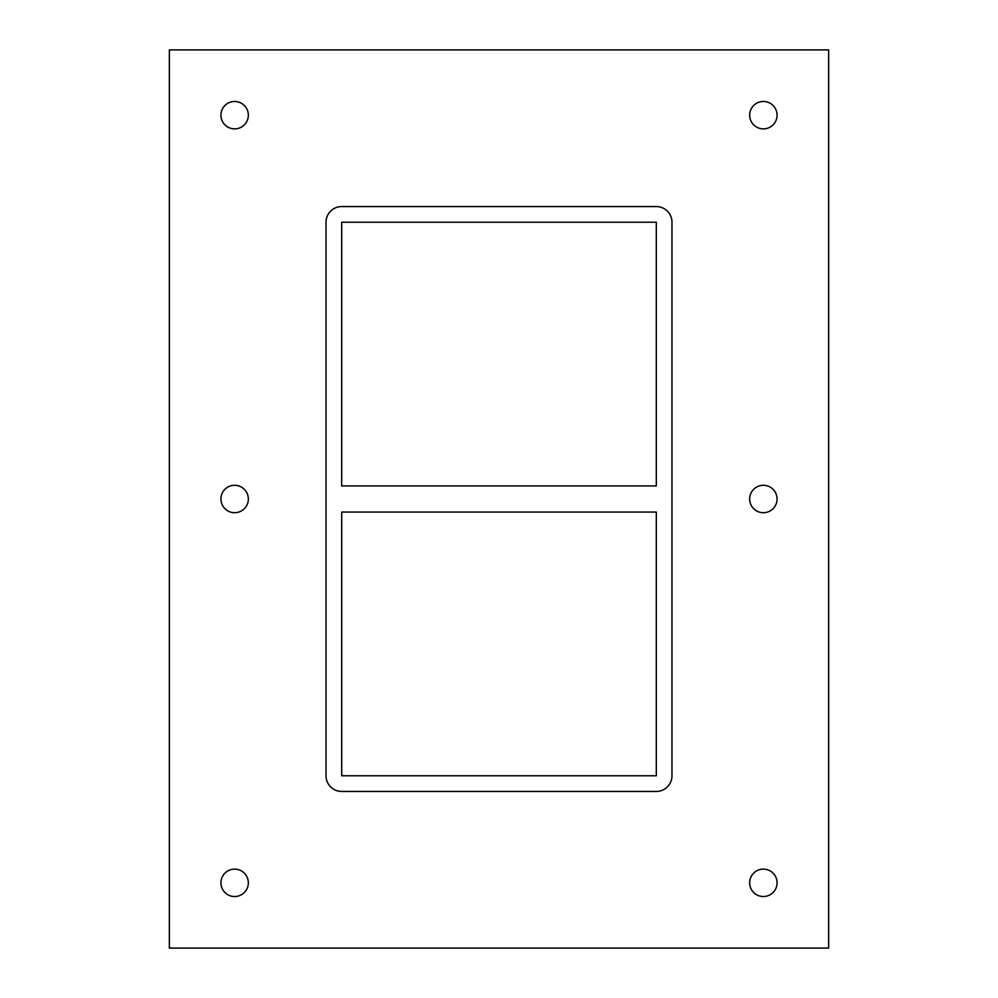 <?xml version="1.0" encoding="UTF-8"?>
<svg xmlns="http://www.w3.org/2000/svg" width="998" height="998" viewBox="0 0 998 998"><rect width="100%" height="100%" fill="white"/><g stroke="black" fill="none" stroke-linecap="round" stroke-linejoin="round"><path stroke-width="1.5" d="M220.92 115.182A13.71 13.71 0 0 1 234.63 101.472A13.71 13.71 0 0 1 248.34 115.182A13.71 13.71 0 0 1 234.63 128.879A13.71 13.71 0 0 1 220.92 115.182M749.66 499A13.71 13.71 0 0 1 763.37 485.29A13.71 13.71 0 0 1 777.08 499A13.71 13.71 0 0 1 763.37 512.71A13.71 13.71 0 0 1 749.66 499M220.92 499A13.71 13.71 0 0 1 234.63 485.29A13.71 13.71 0 0 1 248.34 499A13.71 13.71 0 0 1 234.63 512.71A13.71 13.71 0 0 1 220.92 499M749.66 115.182A13.71 13.71 0 0 1 763.37 101.472A13.71 13.71 0 0 1 777.08 115.182A13.71 13.71 0 0 1 763.37 128.879A13.71 13.71 0 0 1 749.66 115.182M220.92 882.818A13.71 13.71 0 0 1 234.63 869.121A13.71 13.71 0 0 1 248.34 882.818A13.71 13.71 0 0 1 234.63 896.528A13.71 13.71 0 0 1 220.92 882.818M749.66 882.818A13.71 13.71 0 0 1 763.37 869.121A13.71 13.71 0 0 1 777.08 882.818A13.71 13.71 0 0 1 763.37 896.528A13.71 13.71 0 0 1 749.66 882.818M656.31 485.939L341.69 485.939L341.69 222.23L656.31 222.23L656.31 485.939M341.69 512.061L656.31 512.061L656.31 775.77L341.69 775.77L341.69 512.061M169.361 948.1L828.639 948.1L828.639 49.9L169.361 49.9L169.361 948.1M656.31 206.561A15.669 15.669 0 0 1 671.978 222.23L671.978 775.77A15.669 15.669 0 0 1 656.31 791.439L341.69 791.439A15.669 15.669 0 0 1 326.022 775.77L326.022 222.23A15.669 15.669 0 0 1 341.69 206.561L656.31 206.561"/></g></svg>
